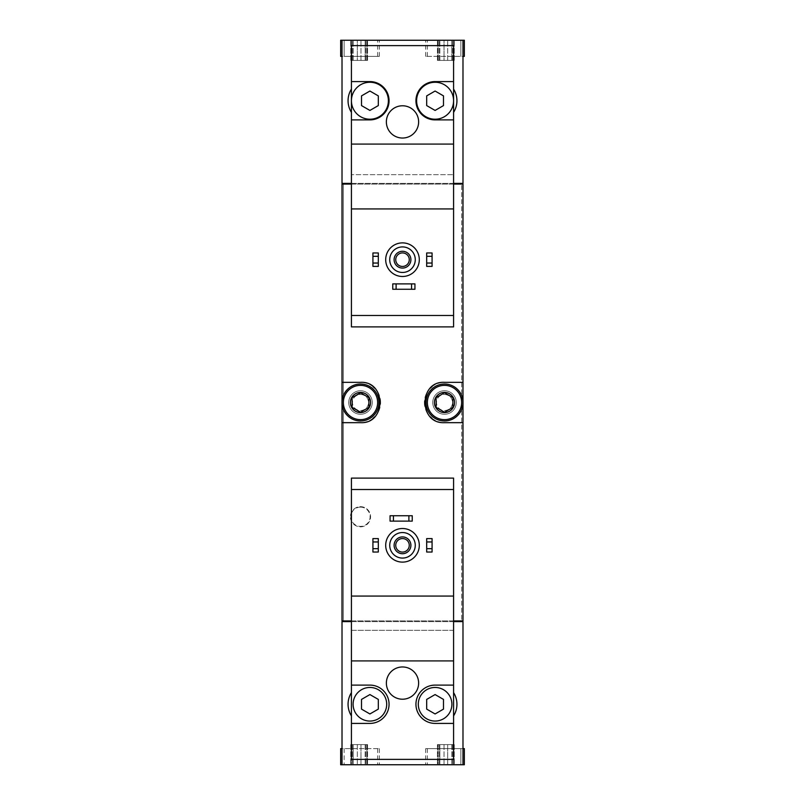 <?xml version="1.0" encoding="UTF-8"?>
<svg xmlns="http://www.w3.org/2000/svg" width="805" height="805" viewBox="0 0 805 805"><rect width="100%" height="100%" fill="white"/><g stroke="black" fill="none" stroke-linecap="round" stroke-linejoin="round"><path stroke-width="0.6" stroke-dasharray="4.03 3.02" d="M453.577 112.378L453.577 174.665L351.423 174.665L453.577 174.665L453.577 326.89L351.423 326.89L351.423 45.623L453.577 45.623L453.577 112.378C458.035 104.64 458.035 96.882 453.577 89.093M402.5 242.879A16.804 16.804 0 0 1 417.05 268.085A16.804 16.804 0 0 1 387.95 268.085A16.804 16.804 0 0 1 402.5 242.879M378.31 266.405L378.31 252.961L372.926 252.961L372.926 266.405L378.31 266.405M432.074 266.405L432.074 252.961L426.69 252.961L426.69 266.405L432.074 266.405M392.76 289.257L414.937 289.257L414.937 283.883L392.76 283.883L392.76 289.257M453.577 183.399L351.423 183.399M351.423 89.093C346.965 96.831 346.965 104.6 351.423 112.378M402.5 528.513A16.804 16.804 0 0 1 417.05 553.719A16.804 16.804 0 0 1 387.95 553.719A16.804 16.804 0 0 1 402.5 528.513M378.31 552.039L378.31 538.595L372.926 538.595L372.926 552.039L378.31 552.039M432.074 552.039L432.074 538.595L426.69 538.595L426.69 552.039L432.074 552.039M390.063 521.117L412.241 521.117L412.241 515.743L390.063 515.743L390.063 521.117M351.423 715.907L351.423 759.377L453.577 759.377L453.577 630.335L351.423 630.335L351.423 478.11L453.577 478.11L453.577 630.335L351.423 630.335L351.423 692.622C346.965 700.36 346.965 708.118 351.423 715.907L351.423 692.622M453.577 621.601L351.423 621.601M453.577 715.907C458.035 708.169 458.035 700.4 453.577 692.622M342.014 56.38L342.014 40.25L342.014 56.38L342.014 40.25L342.014 56.38L340.666 56.38L379.316 56.38L340.666 56.38L340.666 40.25L377.636 40.25L340.666 40.25L377.636 40.25L342.014 40.25L342.014 183.399L343.353 183.399L343.353 184.073L462.986 184.073L462.986 620.927L462.312 620.927L462.986 621.601L462.986 764.75L427.364 764.75L464.334 764.75L427.364 764.75L464.334 764.75L464.334 748.62L462.986 748.62L462.986 764.75L425.684 764.75L462.986 764.75L425.684 764.75L462.986 764.75L462.986 748.62L462.986 764.75L462.986 748.62L460.873 748.62L460.873 764.75L460.873 748.62L425.684 748.62L462.986 748.62L427.364 748.62L462.986 748.62L460.873 748.62L460.873 764.75L460.873 748.62L425.684 748.62L462.986 748.62M366.959 40.25L365.128 40.25L367.553 40.25L366.959 40.25L366.959 60.415L365.933 60.415L367.553 60.415L365.128 60.415L367.553 60.415L366.959 60.415L366.959 40.25M365.128 40.25L350.749 40.25L365.128 40.25L365.128 60.415L357.319 60.415L367.553 60.415L350.749 60.415L365.128 60.415L365.128 40.25M351.342 40.25L353.174 40.25L350.749 40.25L352.369 40.25L351.342 40.25L351.342 60.415L350.749 60.415L353.174 60.415L350.749 60.415L352.369 60.415L351.342 60.415L351.342 40.25M462.986 56.38L462.986 40.25L462.986 56.38L462.986 40.25L462.986 56.38L464.334 56.38L425.684 56.38L464.334 56.38L464.334 40.25L427.364 40.25L464.334 40.25L427.364 40.25L462.986 40.25L462.986 183.399L462.312 184.073L343.353 184.073L462.312 184.073M453.658 40.25L451.826 40.25L454.251 40.25L453.658 40.25L453.658 60.415L452.631 60.415L454.251 60.415L451.826 60.415L454.251 60.415L453.658 60.415L453.658 40.25M451.826 40.25L437.447 40.25L451.826 40.25L451.826 60.415L444.018 60.415L454.251 60.415L437.447 60.415L451.826 60.415L451.826 40.25M438.041 40.25L439.872 40.25L437.447 40.25L439.067 40.25L438.041 40.25L438.041 60.415L437.447 60.415L439.872 60.415L437.447 60.415L439.067 60.415L438.041 60.415L438.041 40.25M357.319 40.25L353.174 40.25L357.319 40.25L357.319 60.415L353.174 60.415L357.319 60.415L357.319 40.25M444.018 40.25L439.872 40.25L444.018 40.25L444.018 60.415L439.872 60.415L444.018 60.415L444.018 40.25M438.041 764.75L447.681 764.75L437.447 764.75L439.067 764.75L438.041 764.75L438.041 744.585L439.067 744.585L437.447 744.585L439.872 744.585L437.447 744.585L438.041 744.585L438.041 764.75M447.681 764.75L454.251 764.75L444.018 764.75L454.251 764.75L447.681 764.75L447.681 744.585L444.018 744.585L454.251 744.585L439.872 744.585L454.251 744.585L447.681 744.585L447.681 764.75M453.658 764.75L452.631 764.75L454.251 764.75L452.631 764.75L453.658 764.75L453.658 744.585L452.631 744.585L454.251 744.585L452.631 744.585L453.658 744.585L453.658 764.75M342.014 748.62L342.014 764.75L342.014 748.62L342.014 764.75L342.014 748.62L340.666 748.62L379.316 748.62L340.666 748.62L340.666 764.75L377.636 764.75L340.666 764.75L377.636 764.75L342.014 764.75L342.014 621.601L343.353 621.601L343.353 184.073L342.014 184.073L342.014 620.927L343.353 620.927L343.353 184.073M351.342 764.75L360.982 764.75L350.749 764.75L352.369 764.75L351.342 764.75L351.342 744.585L352.369 744.585L350.749 744.585L353.174 744.585L350.749 744.585L351.342 744.585L351.342 764.75M360.982 764.75L367.553 764.75L357.319 764.75L367.553 764.75L360.982 764.75L360.982 744.585L357.319 744.585L367.553 744.585L353.174 744.585L367.553 744.585L360.982 744.585L360.982 764.75M366.959 764.75L365.933 764.75L367.553 764.75L365.933 764.75L366.959 764.75L366.959 744.585L365.933 744.585L367.553 744.585L365.933 744.585L366.959 744.585L366.959 764.75M439.872 764.75L444.018 764.75L439.872 764.75L439.872 744.585L437.447 744.585L444.018 744.585L439.872 744.585L439.872 764.75M353.174 764.75L357.319 764.75L353.174 764.75L353.174 744.585L350.749 744.585L357.319 744.585L353.174 744.585L353.174 764.75M342.014 764.75L462.986 764.75M342.014 40.25L462.986 40.25M453.577 184.073L351.423 184.073M453.577 620.927L351.423 620.927M360.499 526.832A10.083 10.083 0 0 0 370.572 516.75A10.083 10.083 0 0 0 360.499 506.677A10.083 10.083 0 0 0 350.417 516.75A10.083 10.083 0 0 0 360.499 526.832M360.499 414.263A11.763 11.763 0 0 0 370.682 396.624A11.763 11.763 0 0 0 350.306 396.624A11.763 11.763 0 0 0 360.499 414.263A11.763 11.763 0 0 0 372.252 402.5A11.763 11.763 0 0 0 360.499 390.737A11.763 11.763 0 0 0 348.736 402.5A11.763 11.763 0 0 0 360.499 414.263M444.501 414.263A11.763 11.763 0 0 0 454.694 396.624A11.763 11.763 0 0 0 434.318 396.624A11.763 11.763 0 0 0 444.501 414.263A11.763 11.763 0 0 0 456.264 402.5A11.763 11.763 0 0 0 444.501 390.737A11.763 11.763 0 0 0 432.748 402.5A11.763 11.763 0 0 0 444.501 414.263M343.353 620.927L461.647 620.927L461.647 184.073L461.647 620.927L462.312 620.927L343.353 620.927L462.312 620.927M462.986 382.335L444.501 382.335A20.165 20.165 0 0 0 432.033 386.652M430.333 388.161A20.165 20.165 0 0 0 424.346 402.409M424.346 402.48A20.165 20.165 0 0 0 430.313 416.829M431.923 418.248A20.165 20.165 0 0 0 444.501 422.665L462.986 422.665M462.986 402.5A18.485 18.485 0 0 1 444.501 420.985A18.485 18.485 0 0 1 426.026 402.5A18.485 18.485 0 0 1 444.501 384.015A18.485 18.485 0 0 1 462.986 402.5M342.014 422.665L360.499 422.665A20.165 20.165 0 0 0 372.967 418.348M374.667 416.839A20.165 20.165 0 0 0 380.654 402.591M380.654 402.52A20.165 20.165 0 0 0 374.687 388.171M373.077 386.752A20.165 20.165 0 0 0 360.499 382.335L342.014 382.335M342.014 402.5A18.485 18.485 0 0 1 360.499 384.015A18.485 18.485 0 0 1 378.974 402.5A18.485 18.485 0 0 1 360.499 420.985A18.485 18.485 0 0 1 342.014 402.5M462.312 621.601L343.353 621.601M460.873 40.25L425.684 40.25L460.873 40.25L460.873 56.38L460.873 40.25L460.873 56.38L425.684 56.38L460.873 56.38L460.873 40.25M462.312 183.399L343.353 183.399M344.127 748.62L344.127 764.75L344.127 748.62M344.127 56.38L344.127 40.25L344.127 56.38L379.316 56.38L344.127 56.38L344.127 40.25L344.127 56.38M377.636 748.62L377.636 764.75L377.636 748.62M453.577 489.531L351.423 489.531M453.577 596.062L351.423 596.062M453.577 660.915L351.423 660.915M351.423 723.413L369.908 723.413A19.159 19.159 0 0 0 389.057 704.264A19.159 19.159 0 0 0 369.908 685.105L351.423 685.105M369.908 721.069A16.804 16.804 0 0 0 384.458 695.862A16.804 16.804 0 0 0 355.357 695.862A16.804 16.804 0 0 0 369.908 721.069M435.092 721.069A16.804 16.804 0 0 0 449.643 695.862A16.804 16.804 0 0 0 420.542 695.862A16.804 16.804 0 0 0 435.092 721.069M453.577 685.105L435.092 685.105A19.159 19.159 0 0 0 415.944 704.264A19.159 19.159 0 0 0 435.092 723.413L453.577 723.413M402.5 532.548A12.769 12.769 0 0 1 413.559 551.697A12.769 12.769 0 0 1 391.441 551.697A12.769 12.769 0 0 1 402.5 532.548M418.63 683.093A16.13 16.13 0 0 0 402.5 666.963A16.13 16.13 0 0 0 386.37 683.093A16.13 16.13 0 0 0 402.5 699.223A16.13 16.13 0 0 0 418.63 683.093M402.5 536.915A8.402 8.402 0 0 1 409.775 549.513A8.402 8.402 0 0 1 395.225 549.513A8.402 8.402 0 0 1 402.5 536.915M402.5 538.555A6.762 6.762 0 0 1 408.356 548.698A6.762 6.762 0 0 1 396.644 548.698A6.762 6.762 0 0 1 402.5 538.555M453.577 315.469L351.423 315.469M453.577 144.085L351.423 144.085M453.577 208.938L351.423 208.938M453.577 81.587L435.092 81.587A19.159 19.159 0 0 0 415.944 100.736A19.159 19.159 0 0 0 435.092 119.895L453.577 119.895M351.423 119.895L369.908 119.895A19.159 19.159 0 0 0 389.057 100.736A19.159 19.159 0 0 0 369.908 81.587L351.423 81.587M361.505 699.414L361.505 709.114L369.908 713.965L378.31 709.114L378.31 699.414L369.908 694.564L361.505 699.414M426.69 699.414L426.69 709.114L435.092 713.965L443.495 709.114L443.495 699.414L435.092 694.564L426.69 699.414M402.5 246.914A12.769 12.769 0 0 1 413.559 266.073A12.769 12.769 0 0 1 391.441 266.073A12.769 12.769 0 0 1 402.5 246.914M360.499 506.677A10.083 10.083 0 0 1 369.223 521.791A10.083 10.083 0 0 1 351.765 521.791A10.083 10.083 0 0 1 360.499 506.677M360.499 507.12A9.63 9.63 0 0 1 368.831 521.57A9.63 9.63 0 0 1 352.157 521.57A9.63 9.63 0 0 1 360.499 507.12M351.423 100.736A18.485 18.485 0 0 0 379.145 116.745A18.485 18.485 0 0 0 379.145 84.726A18.485 18.485 0 0 0 351.423 100.736M453.577 100.736A18.485 18.485 0 0 0 425.855 84.726A18.485 18.485 0 0 0 425.855 116.745A18.485 18.485 0 0 0 453.577 100.736M361.505 95.886L361.505 105.586L369.908 110.436L378.31 105.586L378.31 95.886L369.908 91.035L361.505 95.886M426.69 95.886L426.69 105.586L435.092 110.436L443.495 105.586L443.495 95.886L435.092 91.035L426.69 95.886M418.63 121.907A16.13 16.13 0 0 0 402.5 105.777A16.13 16.13 0 0 0 386.37 121.907A16.13 16.13 0 0 0 402.5 138.037A16.13 16.13 0 0 0 418.63 121.907M402.5 251.281A8.402 8.402 0 0 1 409.775 263.879A8.402 8.402 0 0 1 395.225 263.879A8.402 8.402 0 0 1 402.5 251.281M402.5 252.921A6.762 6.762 0 0 1 408.356 263.064A6.762 6.762 0 0 1 396.644 263.064A6.762 6.762 0 0 1 402.5 252.921M444.501 394.48A8.02 8.02 0 0 1 451.454 406.515A8.02 8.02 0 0 1 437.558 406.515A8.02 8.02 0 0 1 444.501 394.48M444.501 392.417A10.083 10.083 0 0 1 453.235 407.541A10.083 10.083 0 0 1 435.777 407.541A10.083 10.083 0 0 1 444.501 392.417A10.083 10.083 0 0 1 453.235 407.541A10.083 10.083 0 0 1 435.777 407.541A10.083 10.083 0 0 1 444.501 392.417M360.499 394.48A8.02 8.02 0 0 1 367.442 406.515A8.02 8.02 0 0 1 353.546 406.515A8.02 8.02 0 0 1 360.499 394.48M360.499 392.417A10.083 10.083 0 0 1 369.223 407.541A10.083 10.083 0 0 1 351.765 407.541A10.083 10.083 0 0 1 360.499 392.417A10.083 10.083 0 0 1 369.223 407.541A10.083 10.083 0 0 1 351.765 407.541A10.083 10.083 0 0 1 360.499 392.417M368.891 397.65L360.731 392.941M357.319 744.585L357.319 764.75L357.319 744.585M365.128 744.585L365.128 764.75L365.128 744.585M444.018 744.585L444.018 764.75L444.018 744.585M451.826 744.585L451.826 764.75L451.826 744.585M447.681 60.415L447.681 40.25L447.681 60.415M439.872 60.415L439.872 40.25L439.872 60.415M360.982 60.415L360.982 40.25L360.982 60.415M353.174 60.415L353.174 40.25L353.174 60.415M379.316 748.62L379.316 764.75L379.316 748.62M425.684 748.62L425.684 764.75L425.684 748.62M379.316 56.38L379.316 40.25L379.316 56.38M425.684 56.38L425.684 40.25L425.684 56.38M427.364 748.62L427.364 764.75L427.364 748.62M352.369 744.585L352.369 764.75L352.369 744.585M350.749 744.585L350.749 764.75L350.749 744.585M367.553 744.585L367.553 764.75L367.553 744.585M365.933 744.585L365.933 764.75L365.933 744.585M439.067 744.585L439.067 764.75L439.067 744.585M437.447 744.585L437.447 764.75L437.447 744.585M454.251 744.585L454.251 764.75L454.251 744.585M452.631 744.585L452.631 764.75L452.631 744.585M427.364 56.38L427.364 40.25L427.364 56.38M377.636 56.38L377.636 40.25L377.636 56.38M452.631 60.415L452.631 40.25L452.631 60.415M454.251 60.415L454.251 40.25L454.251 60.415M437.447 60.415L437.447 40.25L437.447 60.415M439.067 60.415L439.067 40.25L439.067 60.415M365.933 60.415L365.933 40.25L365.933 60.415M367.553 60.415L367.553 40.25L367.553 60.415M350.749 60.415L350.749 40.25L350.749 60.415M352.369 60.415L352.369 40.25L352.369 60.415"/><path stroke-width="1.21" d="M453.577 81.587L435.092 81.587A19.159 19.159 0 0 0 415.944 100.736A19.159 19.159 0 0 0 435.092 119.895L453.577 119.895L453.577 45.623L351.423 45.623L351.423 326.89L453.577 326.89L453.577 315.469L351.423 315.469M453.577 119.895L453.577 315.469M453.577 208.938L351.423 208.938M402.5 105.777A16.13 16.13 0 0 1 416.467 129.977A16.13 16.13 0 0 1 388.533 129.977A16.13 16.13 0 0 1 402.5 105.777M351.423 119.895L369.908 119.895A19.159 19.159 0 0 0 389.057 100.736A19.159 19.159 0 0 0 369.908 81.587L351.423 81.587M453.577 144.085L351.423 144.085M351.423 89.093A21.846 21.846 0 0 0 351.423 112.378M462.986 56.38L464.334 56.38L464.334 40.25L462.986 40.25L462.986 183.399L453.577 183.399M351.423 183.399L342.014 183.399L342.014 40.25L340.666 40.25L340.666 56.38L342.014 56.38M462.986 40.25L342.014 40.25M351.423 489.531L351.423 478.11L453.577 478.11L453.577 489.531L351.423 489.531L351.423 759.377L453.577 759.377L453.577 685.105L435.092 685.105A19.159 19.159 0 0 0 415.944 704.264A19.159 19.159 0 0 0 435.092 723.413L453.577 723.413M453.577 489.531L453.577 596.062L351.423 596.062M453.577 596.062L453.577 685.105M402.5 666.963A16.13 16.13 0 0 1 416.467 691.153A16.13 16.13 0 0 1 388.533 691.153A16.13 16.13 0 0 1 402.5 666.963M453.577 660.915L351.423 660.915M351.423 723.413L369.908 723.413A19.159 19.159 0 0 0 389.057 704.264A19.159 19.159 0 0 0 369.908 685.105L351.423 685.105M351.423 692.622A21.846 21.846 0 0 0 351.423 715.907M462.986 748.62L464.334 748.62L464.334 764.75L462.986 764.75L462.986 621.601L453.577 621.601M351.423 621.601L342.014 621.601L342.014 764.75L340.666 764.75L340.666 748.62L342.014 748.62M462.986 764.75L342.014 764.75M453.577 620.927L462.986 620.927L462.986 184.073L453.577 184.073M351.423 184.073L342.014 184.073L342.014 422.665L360.499 422.665C386.4 424.114 386.44 380.916 360.499 382.335L342.014 382.335M351.423 620.927L342.014 620.927L342.014 422.665M462.986 382.335L444.501 382.335C418.6 380.886 418.56 424.084 444.501 422.665L462.986 422.665M343.353 183.399L343.353 184.073M343.353 621.601L343.353 620.927M432.033 386.652A20.165 20.165 0 0 0 430.333 388.161M430.313 416.829A20.165 20.165 0 0 0 431.923 418.248M372.967 418.348A20.165 20.165 0 0 0 374.667 416.839M374.687 388.171A20.165 20.165 0 0 0 373.077 386.752M462.312 621.601L462.312 620.927M462.312 183.399L462.312 184.073M453.577 715.907A21.846 21.846 0 0 0 453.577 692.622M426.69 548.678L426.69 552.039L432.074 552.039L432.074 548.678L426.69 548.678L426.69 538.595L432.074 538.595L432.074 541.956L426.69 541.956M432.074 541.956L432.074 548.678M372.926 548.678L372.926 552.039L378.31 552.039L378.31 548.678L372.926 548.678L372.926 538.595L378.31 538.595L378.31 541.956L372.926 541.956M378.31 541.956L378.31 548.678M393.424 515.743L390.063 515.743L390.063 521.117L393.424 521.117L393.424 515.743L412.241 515.743L412.241 521.117L408.89 521.117L408.89 515.743M408.89 521.117L393.424 521.117M402.5 532.548A12.769 12.769 0 0 1 413.559 551.697A12.769 12.769 0 0 1 391.441 551.697A12.769 12.769 0 0 1 402.5 532.548M402.5 536.915A8.402 8.402 0 0 1 409.775 549.513A8.402 8.402 0 0 1 395.225 549.513A8.402 8.402 0 0 1 402.5 536.915M402.5 528.513A16.804 16.804 0 0 1 417.05 553.719A16.804 16.804 0 0 1 387.95 553.719A16.804 16.804 0 0 1 402.5 528.513M451.897 704.264A16.804 16.804 0 0 0 435.092 687.46A16.804 16.804 0 0 0 418.298 704.264A16.804 16.804 0 0 0 435.092 721.069A16.804 16.804 0 0 0 451.897 704.264M426.69 699.414L426.69 709.114L435.092 713.965L443.495 709.114L443.495 699.414L435.092 694.564L426.69 699.414M386.702 704.264A16.804 16.804 0 0 0 369.908 687.46A16.804 16.804 0 0 0 353.103 704.264A16.804 16.804 0 0 0 369.908 721.069A16.804 16.804 0 0 0 386.702 704.264M361.505 699.414L361.505 709.114L369.908 713.965L378.31 709.114L378.31 699.414L369.908 694.564L361.505 699.414M402.5 538.555A6.762 6.762 0 0 1 408.356 548.698A6.762 6.762 0 0 1 396.644 548.698A6.762 6.762 0 0 1 402.5 538.555M453.577 112.378A21.846 21.846 0 0 0 453.577 89.093M426.69 263.044L426.69 266.405L432.074 266.405L432.074 263.044L426.69 263.044L426.69 252.961L432.074 252.961L432.074 256.322L426.69 256.322M432.074 256.322L432.074 263.044M372.926 263.044L372.926 266.405L378.31 266.405L378.31 263.044L372.926 263.044L372.926 252.961L378.31 252.961L378.31 256.322L372.926 256.322M378.31 256.322L378.31 263.044M396.11 283.883L392.76 283.883L392.76 289.257L396.11 289.257L396.11 283.883L414.937 283.883L414.937 289.257L411.576 289.257L411.576 283.883M411.576 289.257L396.11 289.257M402.5 246.914A12.769 12.769 0 0 1 413.559 266.073A12.769 12.769 0 0 1 391.441 266.073A12.769 12.769 0 0 1 402.5 246.914M402.5 251.281A8.402 8.402 0 0 1 409.775 263.879A8.402 8.402 0 0 1 395.225 263.879A8.402 8.402 0 0 1 402.5 251.281M402.5 242.879A16.804 16.804 0 0 1 417.05 268.085A16.804 16.804 0 0 1 387.95 268.085A16.804 16.804 0 0 1 402.5 242.879M453.577 100.736A18.485 18.485 0 0 0 425.855 84.726A18.485 18.485 0 0 0 425.855 116.745A18.485 18.485 0 0 0 453.577 100.736M426.69 95.886L426.69 105.586L435.092 110.436L443.495 105.586L443.495 95.886L435.092 91.035L426.69 95.886M388.382 100.736A18.485 18.485 0 0 0 369.908 82.251A18.485 18.485 0 0 0 351.423 100.736A18.485 18.485 0 0 0 369.908 119.221A18.485 18.485 0 0 0 388.382 100.736M361.505 95.886L361.505 105.586L369.908 110.436L378.31 105.586L378.31 95.886L369.908 91.035L361.505 95.886M402.5 252.921A6.762 6.762 0 0 1 408.356 263.064A6.762 6.762 0 0 1 396.644 263.064A6.762 6.762 0 0 1 402.5 252.921M444.501 392.417A10.083 10.083 0 0 1 453.235 407.541A10.083 10.083 0 0 1 435.777 407.541A10.083 10.083 0 0 1 444.501 392.417M436.109 397.65L444.501 392.8L452.903 397.65L452.903 407.35L444.501 412.2L436.109 407.35L436.109 397.65L436.109 407.35L444.501 412.2L452.903 407.35L452.903 397.65L444.501 392.8L436.109 397.65M444.501 385.364A17.136 17.136 0 0 1 459.343 411.073A17.136 17.136 0 0 1 429.659 411.073A17.136 17.136 0 0 1 444.501 385.364M444.501 384.015A18.485 18.485 0 0 1 460.51 411.737A18.485 18.485 0 0 1 428.502 411.737A18.485 18.485 0 0 1 444.501 384.015M360.499 392.417A10.083 10.083 0 0 1 369.223 407.541A10.083 10.083 0 0 1 351.765 407.541A10.083 10.083 0 0 1 360.499 392.417M360.731 392.941L352.097 397.65L360.499 392.8L368.891 397.65L368.891 407.35L360.499 412.2L352.097 407.35L352.097 397.65L352.097 407.35L360.499 412.2L368.891 407.35L368.891 397.65M360.499 385.364A17.136 17.136 0 0 1 375.341 411.073A17.136 17.136 0 0 1 345.657 411.073A17.136 17.136 0 0 1 360.499 385.364M360.499 384.015A18.485 18.485 0 0 1 376.499 411.737A18.485 18.485 0 0 1 344.49 411.737A18.485 18.485 0 0 1 360.499 384.015"/></g></svg>
